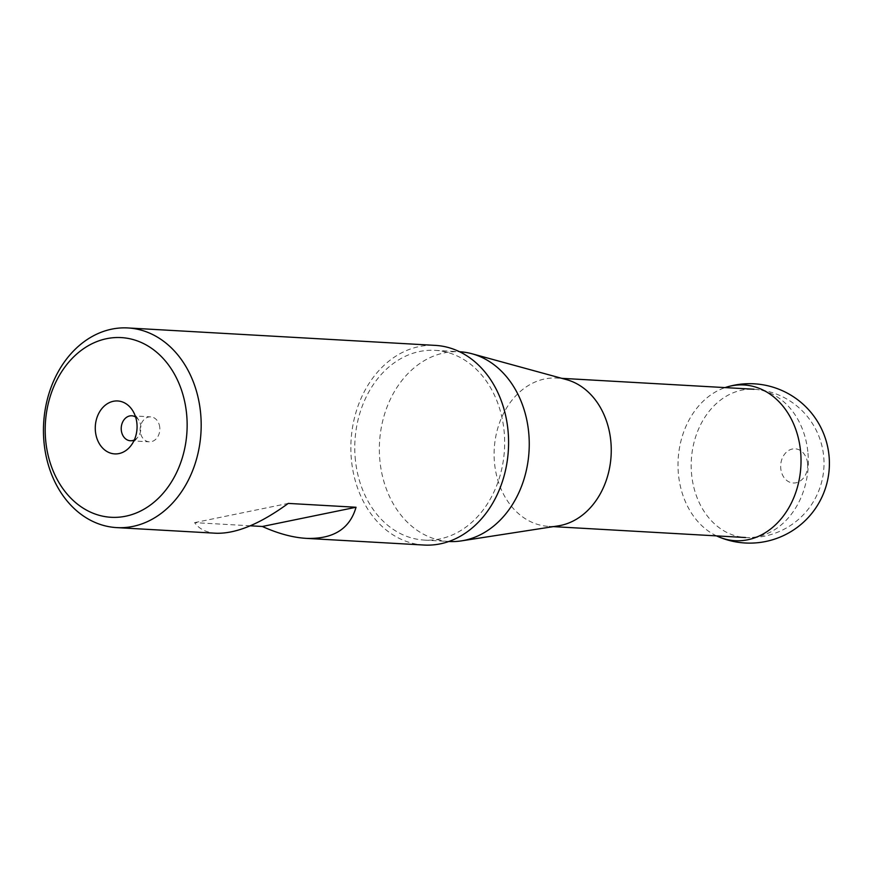 <?xml version="1.0" encoding="UTF-8"?>
<svg xmlns="http://www.w3.org/2000/svg" width="873" height="873" viewBox="0 0 873 873"><rect width="100%" height="100%" fill="white"/><g stroke="black" fill="none" stroke-linecap="round" stroke-linejoin="round"><path stroke-width="0.65" stroke-dasharray="4.37 3.27" d="M716.537 535.891A77.981 61.448 93.2 0 1 678.168 459.274A77.981 61.448 93.2 0 1 725.059 387.601M807.558 463.159A17.122 13.488 -86.8 0 0 792.368 449.017A17.122 13.488 -86.8 0 0 780.789 468.659A17.122 13.488 -86.8 0 0 795.98 482.802A17.122 13.488 -86.8 0 0 807.558 463.159M566.522 379.635A74.27 58.524 -86.8 0 0 556.887 378.053A74.27 58.524 -86.8 0 0 494.249 448.886A74.27 58.524 -86.8 0 0 548.462 526.354A74.27 58.524 -86.8 0 0 558.229 525.873M448.918 541.489A95.015 74.882 93.2 0 1 380.028 461.861A95.015 74.882 93.2 0 1 459.689 351.754M355.442 460.475A95.015 74.882 93.2 0 1 435.103 350.357A95.015 74.882 93.2 0 1 504.474 449.464A95.015 74.882 93.2 0 1 424.333 540.092A95.015 74.882 93.2 0 1 355.442 460.475M424.049 545.047A99.991 78.788 93.2 0 1 351.055 440.756A99.991 78.788 93.2 0 1 435.376 345.392M250.289 525.797L194.581 522.632C199.273 529.114 206.464 532.65 216.166 533.25M194.581 522.632L288.254 503.405M159.759 427.344A12.506 9.854 -86.8 0 0 150.691 416.868A12.506 9.854 -86.8 0 0 140.204 431.349A12.506 9.854 -86.8 0 0 149.272 441.825A12.506 9.854 -86.8 0 0 159.759 427.344M134.311 439.959A12.506 9.854 -86.8 0 0 137.869 437.1A12.506 9.854 -86.8 0 0 138.818 420.273A12.506 9.854 -86.8 0 0 135.61 417.032M807.809 451.472A74.27 58.524 -86.8 0 0 753.956 389.238A74.27 58.524 -86.8 0 0 691.329 460.071A74.27 58.524 -86.8 0 0 745.542 537.539A74.27 58.524 -86.8 0 0 807.809 451.472M745.542 537.539A74.27 74.27 0 0 0 823.599 455.499A74.27 74.27 0 0 0 753.956 389.238M561.765 378.336L556.887 378.053M553.351 526.626L548.462 526.354M424.333 540.092L448.82 541.478M435.103 350.357L459.591 351.743M130.372 440.756L149.272 441.825M131.779 415.788L150.691 416.868M138.818 420.273L132.587 410.474M137.869 437.1L130.568 446.136"/><path stroke-width="1.31" d="M725.059 387.601A77.981 61.448 93.2 0 1 727.176 386.925A77.981 61.448 93.2 0 1 800.476 450.315A77.981 61.448 93.2 0 1 718.708 536.862A77.981 61.448 93.2 0 1 716.537 535.891M461.402 540.878L558.229 525.873A74.27 58.524 -86.8 0 0 610.729 440.287A74.27 58.524 -86.8 0 0 566.522 379.635L472.031 353.772A95.015 74.882 93.2 0 1 528.58 431.371A95.015 74.882 93.2 0 1 461.402 540.878A95.015 74.882 93.2 0 1 448.918 541.489L448.82 541.478M459.591 351.743L459.689 351.754A95.015 74.882 93.2 0 1 472.031 353.772M127.982 327.953A99.991 78.788 93.2 0 1 200.474 411.729A99.991 78.788 93.2 0 1 116.655 527.608A99.991 78.788 93.2 0 1 43.65 423.307A99.991 78.788 93.2 0 1 127.982 327.953L435.376 345.392A99.991 78.788 93.2 0 1 507.879 429.178A99.991 78.788 93.2 0 1 424.049 545.047L306.248 538.368C292.706 537.539 278.072 533.578 262.358 526.484L250.289 525.797M95.452 431.677A26.506 20.887 93.2 0 1 108.012 403.326A26.506 20.887 93.2 0 1 132.587 410.474A26.506 20.887 93.2 0 1 130.568 446.136A26.506 20.887 93.2 0 1 109.223 452.64A26.506 20.887 93.2 0 1 95.452 431.677M186.506 412.984A89.984 70.909 93.2 0 1 89.21 511.523A89.984 70.909 93.2 0 1 72.775 357.777A89.984 70.909 93.2 0 1 186.506 412.984M116.655 527.608L216.166 533.25C236.223 533.796 260.252 523.844 288.254 503.405L356.031 507.257C349.8 528.929 333.202 539.296 306.248 538.368M262.358 526.484L356.031 507.257M135.61 417.032A12.506 9.854 -86.8 0 0 131.779 415.788A12.506 9.854 -86.8 0 0 121.303 430.28A12.506 9.854 -86.8 0 0 130.372 440.756A12.506 9.854 -86.8 0 0 134.311 439.959M718.85 536.917A79.716 79.716 0 0 0 818.339 422.892A79.716 79.716 0 0 0 727.187 386.925M753.956 389.238L561.765 378.336M745.542 537.539L553.351 526.626"/></g></svg>
